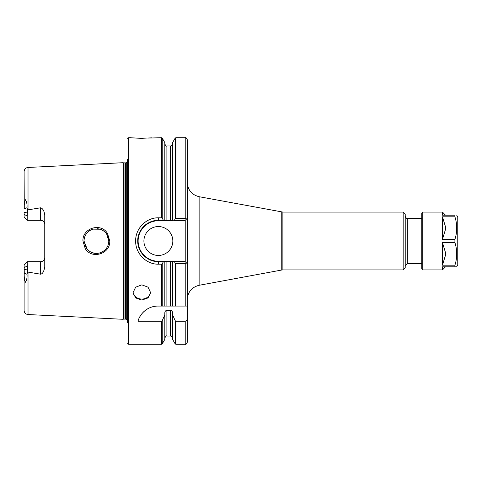 <?xml version="1.0" encoding="UTF-8"?>
<svg xmlns="http://www.w3.org/2000/svg" width="482" height="482" viewBox="0 0 482 482"><rect width="100%" height="100%" fill="white"/><g stroke="black" fill="none" stroke-linecap="round" stroke-linejoin="round"><path stroke-width="0.72" d="M442.446 242.633L442.446 265.19L445.507 255.177L445.507 252.646L442.446 242.633L454.918 242.633C457.322 250.152 457.322 257.671 454.918 265.19L454.918 266.823L442.446 266.823L442.446 269.92L445.507 266.823M445.507 229.354L442.446 239.367L442.446 216.81L445.507 226.823L445.507 229.354M445.507 215.177L442.446 212.08L442.446 215.177L454.918 215.177L454.918 216.81C457.322 224.329 457.322 231.848 454.918 239.367L442.446 239.367M454.918 265.19L442.446 265.19M442.446 216.81L454.918 216.81M454.918 266.823L456.707 266.823L457.9 264.479L457.9 228.034M454.918 239.367L454.918 242.633M442.446 269.92L422.78 269.92L421.75 268.89L421.75 213.11L422.78 212.08L422.78 269.92M454.918 215.177C457.322 215.177 457.322 215.177 454.918 215.177C457.322 215.177 457.322 215.177 454.918 215.177M107.486 233.433L109.757 241C110.48 253.869 91.791 259.726 85.224 248.592L82.946 241C82.211 228.07 101.021 222.31 107.486 233.433M108.793 241L106.697 234.095C106.745 233.523 102.383 229.45 100.268 229.227L92.797 229.143C89.64 230.438 89.031 230.583 86.465 233.595C84.639 236.367 83.826 238.831 84.013 241L86.121 247.923C89.887 252.67 94.406 254.351 99.666 252.954C102.75 251.917 105.028 250.327 106.498 248.176C107.98 246.097 108.745 243.705 108.793 241L108.697 242.56M148.293 138.087L161.512 137.713L161.512 217.816L158.373 217.816L158.373 220.34C153.047 220.25 148.179 222.268 143.763 226.395C139.647 230.764 137.635 235.632 137.713 241C137.671 246.386 139.684 251.255 143.757 255.599C148.167 259.72 153.041 261.738 158.373 261.66A20.66 20.66 0 0 1 154.632 261.316M141.859 138.292C155.813 137.665 155.807 137.665 141.847 138.292C127.875 137.665 127.875 137.665 141.859 138.292M143.913 241A14.46 14.46 0 0 0 165.603 253.52A14.46 14.46 0 0 0 165.603 228.48A14.46 14.46 0 0 0 143.913 241M150.595 292.05A8.778 7.604 0 0 1 141.847 299.057A8.778 7.604 0 0 1 133.092 292.05M141.847 300.057L148.052 297.924L150.625 292.64L148.052 287.176L141.847 284.85L135.641 287.176L133.068 292.64L135.641 297.924L141.847 300.057M127.387 322.82L127.387 159.18M124.037 162.898L124.037 319.102L123.5 319.168L123.5 162.832L125.531 162.898L125.531 319.102L126.724 319.482L126.724 162.518L127.387 162.488M123.5 162.832L123.037 162.705L123.037 319.295L123.5 319.168M123.037 162.705L28.022 167.465L28.022 209.851L40.627 207.796C42.892 208.489 44.266 211.008 44.76 215.34L44.76 266.66C44.031 271.396 42.651 273.909 40.627 274.204L40.627 261.678L27.197 261.678L27.51 271.999L40.627 274.204M28.022 209.851L27.51 210.001L27.197 216.057L24.1 214.267L24.1 212.315L27.203 212.948M40.627 207.796L40.627 220.322A4.133 4.133 0 0 1 44.76 224.455C44.555 221.985 43.181 220.611 40.627 220.322L27.197 220.322L27.197 216.057M108.793 240.831L108.589 238.753M108.528 238.457L107.679 235.861M107.438 235.367L108.426 238M104.293 250.556L101.756 252.176M99.949 252.875L97.575 253.339M95.773 253.375L92.363 252.719M87.284 249.399L84.007 241.018M84.061 239.879L84.591 237.246M88.001 231.884L90.887 229.902M97.183 228.631L100.292 229.233M106.426 233.71L107.251 235.011M143.805 255.647A20.66 20.66 0 0 1 143.19 255.008M137.719 241.536A20.66 20.66 0 0 1 137.713 241.012M137.87 238.457A20.66 20.66 0 0 1 139.286 233.089M143.63 226.528A20.66 20.66 0 0 1 147.317 223.552M152.463 221.208A20.66 20.66 0 0 1 158.373 220.34L158.373 220.756A20.244 20.244 0 0 0 138.129 241A20.244 20.244 0 0 0 158.373 261.244L185.227 261.244L185.227 220.756L158.373 220.756M403.157 212.08L403.157 269.92L405.223 267.853L405.223 214.147L403.157 212.08L282.88 212.08L199.126 196.71C191.77 194.806 187.829 190.065 187.293 182.491M40.627 261.678C43.181 261.389 44.555 260.015 44.76 257.545A4.133 4.133 0 0 1 40.627 261.678A4.133 4.133 0 0 0 44.76 257.545M138.045 321.211L161.512 321.211L162.229 320.681L164.826 314.782L164.826 313.059C164.82 311.535 165.507 310.601 166.893 310.245L170.508 310.245C171.893 310.601 172.58 311.535 172.574 313.059L172.574 314.782L175.171 320.681L175.888 321.211L185.227 321.211C186.594 320.904 187.281 320.012 187.293 318.536L187.293 306.07L172.574 306.07L172.574 261.66L174.418 261.66L166.893 261.66L166.893 306.07L157.951 306.07C146.883 306.046 139.4 314.8 138.045 321.211M161.512 306.07L161.512 264.184L158.373 264.184C146.209 264.467 135.37 253.405 135.647 241C135.358 228.57 146.203 217.533 158.373 217.816M134.755 138.045L140.636 138.28M26.353 262.527L24.1 264.775L24.281 273.065C24.022 276.21 24.365 279.301 25.311 282.338C26.679 280.446 27.245 277.765 27.016 274.306L27.51 271.999M27.197 261.678L24.1 264.775M27.197 220.322L24.1 217.225L24.1 214.267M185.227 137.713L175.888 137.713L175.888 218.34L185.227 218.34L185.227 137.713C185.739 137.195 186.426 137.882 187.293 139.78L187.293 218.28L185.227 220.34L174.418 220.34A456.936 381.196 -0 0 1 175.171 218.822L175.171 138.129L172.574 142.624L172.574 220.34L164.826 220.34L164.826 142.624L162.229 138.129L162.229 218.226L163.44 220.34L164.826 220.34L158.373 220.34M27.51 210.001L27.016 207.694C27.245 204.235 26.679 201.554 25.311 199.662C24.365 202.699 24.022 205.79 24.281 208.935L24.1 171.592C24.359 169.134 25.667 167.754 28.022 167.465M27.203 269.052L24.1 269.685L24.1 310.408C24.317 312.824 25.624 314.198 28.022 314.535L123.037 319.295M170.508 261.66L170.508 306.07L172.574 306.07L164.826 306.07L164.826 261.66L163.44 261.66L162.229 263.775L162.229 306.07M158.373 264.184L158.373 261.66L166.893 261.66M162.229 320.681L162.229 343.871L164.826 339.376L164.826 314.782M175.888 321.211L175.888 344.287L175.171 343.871L172.574 339.376L172.574 314.782M175.171 306.07L175.171 263.178A456.936 381.196 180 0 1 174.418 261.66L185.227 261.66L187.293 263.72L187.293 306.07M185.227 306.07L185.227 263.66L175.888 263.66L175.888 306.07M187.293 218.28L187.293 263.72M187.293 318.536L187.293 342.22C186.426 344.118 185.739 344.805 185.227 344.287L185.227 321.211M157.951 306.07A20.66 20.66 0 0 0 139.84 316.801M185.227 263.66L186.606 263.039M175.171 263.178L175.888 263.66M185.227 261.244L185.227 261.66M185.227 220.34L185.227 220.756M186.606 218.961L185.227 218.34M175.888 218.34L175.171 218.822M161.512 264.184L162.229 263.775M162.229 218.226L161.512 217.816M456.707 215.177L457.761 217.002L457.761 264.998M131.014 137.713L128.628 137.713L128.628 344.287L127.387 343.045M421.75 263.72L407.29 263.72L407.29 218.28C406.814 218.816 406.127 218.129 405.223 216.213M403.157 269.92L282.88 269.92L282.88 212.08M282.88 269.92L281.753 270.022L281.753 211.978M281.753 270.022L199.126 285.29L199.126 196.71M28.022 272.149L28.022 314.535M162.229 343.871L161.512 344.287L161.512 321.211M170.508 220.34L170.508 145.98L166.893 145.98L166.893 220.34M27.197 265.944L24.1 267.733M166.893 310.245L166.893 336.02L170.508 336.02L170.508 310.245M175.171 343.871L175.171 320.681M40.627 220.322A4.133 4.133 0 0 1 44.76 224.455M24.281 273.065L27.016 274.306M24.281 208.935L27.016 207.694M158.373 261.66L158.373 261.244M422.78 212.08L442.446 212.08M457.761 217.002L457.9 217.521M128.628 137.713L127.387 138.955M126.724 319.482L127.387 319.512M124.037 319.102L125.531 319.102M125.531 162.898L126.724 162.518M421.75 218.28L407.29 218.28M407.29 263.72L405.223 265.787M199.126 285.29C191.77 287.194 187.829 291.935 187.293 299.509M161.512 344.287L128.628 344.287M185.227 344.287L175.888 344.287M175.888 137.713L175.171 138.129M162.229 138.129L161.512 137.713M170.508 336.02C171.002 335.496 171.688 336.183 172.574 338.087M166.893 336.02C166.392 335.496 165.7 336.189 164.826 338.087M170.508 145.98C171.008 146.504 171.7 145.811 172.574 143.913M166.893 145.98C166.392 146.504 165.7 145.811 164.826 143.913"/></g></svg>
